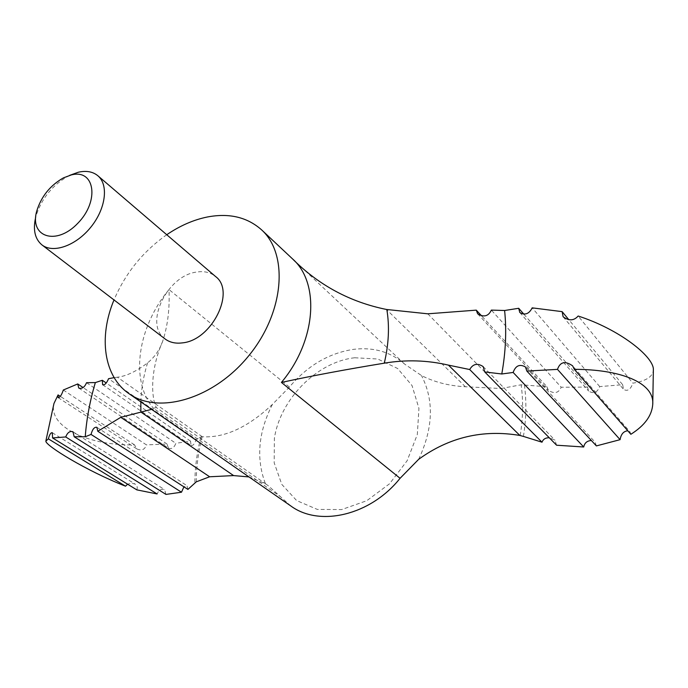 <?xml version="1.0" encoding="UTF-8"?>
<svg xmlns="http://www.w3.org/2000/svg" width="688" height="688" viewBox="0 0 688 688"><rect width="100%" height="100%" fill="white"/><g stroke="black" fill="none" stroke-linecap="round" stroke-linejoin="round"><path stroke-width="0.52" stroke-dasharray="3.44 2.58" d="M427.781 313.814L501.002 388.514L465.398 386.759C449.049 385.882 434.412 382.15 421.495 375.553L404.63 364.098C390.646 351.912 373.687 346.984 353.727 349.323C328.89 353.082 307.45 365.672 289.407 387.077L272.422 404.398C248.076 427.265 224.718 438.05 202.349 436.768L200.896 436.94L196.209 439.58L108.549 378.692M187.919 489.409L186.964 485.651L183.928 486.829M165.963 494.414L164.604 489.658C161.456 488.557 158.954 489.985 157.088 493.95M136.792 489.856C137.763 487.439 137.204 485.522 135.115 484.085L131.425 483.148L127.607 484.197M58.188 397.664L136.921 448.954L134.504 444.852C91.1 446.073 47.928 427.764 53.965 403.478M136.921 448.954C141.651 451.018 144.824 449.668 146.432 444.887L63.313 390.019M78.767 388.066L168.465 448.172L167.021 444.035L146.432 444.887M168.465 448.172C171.819 449.307 174.27 447.682 175.818 443.296L86.55 382.7M102.641 384.738L191.058 445.411L190.559 441.146L175.818 443.296M191.058 445.411C192.95 445.944 194.661 444.009 196.209 439.58M523.869 314.192L587.518 387.077L588.653 391.076C593.598 394.086 597.296 392.59 599.721 386.587L622.674 384.721L568.813 319.696M599.721 386.587L532.168 307.854M587.518 387.077L561.202 387.232L491.352 310.099M501.002 388.514L521.151 384.79L546.934 386.742L481.583 315.878M248.987 476.93L265.465 483.827L267.933 485.461L280.437 496.667L153.458 408.302L156.279 407.485L151.592 409.351M290.809 505.955L280.437 496.667M202.349 436.768L117.381 377.205C126.248 376.198 136.31 371.425 147.559 362.894C154.482 357.304 159.504 350.149 162.635 341.411C167.683 326.095 169.807 308.817 168.999 289.579C137.772 326.912 129.559 380.283 153.458 408.302M69.617 175.371L68.697 175.836C52.443 185.029 41.512 198.54 35.914 216.35L35.664 217.356M165.086 338.952C143.646 324.418 166.866 275.742 196.415 272.095C204.078 270.848 210.468 272.328 215.576 276.533M166.754 234.728C142.975 251.455 125.397 273.196 114.002 299.942M630.862 434.283L629.95 431.789L572.64 365.853M596.384 445.91L595.086 442.152L525.434 366.953M134.504 444.852L60.295 396.357M167.021 444.035L83.085 387.559M190.559 441.146L106.244 382.992M291.97 258.37L404.63 364.098M117.381 377.205L114.139 377.643M653.376 369.121C653.48 376.267 646.643 380.954 632.865 383.173L578.161 316.024M622.674 384.721L623.517 389.331C627.482 391.696 630.595 389.64 632.865 383.173M546.934 386.742L548.336 390.259C554.347 394.138 558.639 393.132 561.202 387.232M556.575 445.213L554.949 440.174L549.273 437.766M200.896 436.94C196.983 452.265 194.971 467.539 194.859 482.77M418.691 459.292C433.251 428.134 434.188 400.218 421.495 375.553M354.698 357.769C317.091 361.793 280.188 399.143 274.366 438.497L274.194 462.861L281.796 484.369L296.64 500.572L317.331 509.412L341.644 509.567L366.756 500.726L389.554 483.767L407.141 460.719L417.324 434.498L418.94 408.38L412.017 385.538L397.664 368.519L377.764 359.007L354.698 357.769M272.422 404.398C258.249 432.236 255.927 458.715 265.465 483.827M289.407 387.077L168.999 289.579M465.398 386.759L386.467 309.462M147.559 362.894C143.525 376.018 141.281 389.012 140.816 401.869M523.422 436.416C526.303 418.493 526.621 401.267 524.394 384.747M520.214 435.521C523.026 417.926 523.336 401.009 521.151 384.79M202.134 436.751C198.307 451.835 196.347 466.868 196.261 481.841M45.847 441.18L45.958 440.518M519.784 312.49L588.653 391.076M36.799 210.846L35.914 216.35M63.494 177.848L68.697 175.836M96.87 427.3L186.964 485.651M72.971 431.772L164.613 489.65M52.322 432.726L135.115 484.085M563.111 316.738L623.517 389.331M477.635 313.788L548.336 390.259M162.635 341.411C149.442 371.486 151.678 398.816 156.245 407.468L267.933 485.461M483.157 366.601L554.949 440.174"/><path stroke-width="1.03" d="M523.422 436.416L519.853 435.452L448.464 365.13L469.698 369.533L542.015 442.203L523.422 436.416M183.928 486.829L181.494 492.221L91.04 434.438C92.441 429.226 94.385 426.844 96.87 427.3L97.799 431.281L187.919 489.409L196.261 481.841L209.634 476.775L120.787 417.315L151.592 409.351M127.607 484.197L125.517 486.192L48.358 438.849C49.562 434.481 50.878 432.434 52.322 432.726L52.563 437.938L136.792 489.856L157.088 493.95L65.721 436.957C67.467 432.528 69.884 430.791 72.971 431.772L74.192 436.768L165.963 494.414L181.494 492.221M48.358 438.849L45.847 441.18C45.546 445.557 86.585 470.979 125.517 486.192M65.721 436.957L52.563 437.938M45.958 440.518L53.965 403.478L58.076 394.903L58.188 397.664C59.873 397.681 61.585 395.127 63.313 390.019L77.727 383.947L78.767 388.066C82.044 389.047 84.641 387.258 86.55 382.7L95.348 382.588C89.965 400.648 86.602 418.717 85.235 436.777L74.192 436.768M523.869 314.192L518.7 308.284L519.784 312.49C524.97 315.508 529.098 313.96 532.168 307.854L562.13 311.638L568.813 319.696M501.784 373.98L484.765 371.95L556.575 445.213L583.725 446.994L513.145 372.457L501.784 373.98C505.732 351.86 506.678 330.704 504.614 310.503L491.352 310.099C488.463 316.299 483.888 317.529 477.635 313.788L476.285 310.142L427.781 313.814L386.467 309.462C350.037 302.066 318.707 285.193 292.46 258.826M504.614 310.503L518.7 308.284M481.583 315.878L476.285 310.142M248.987 476.93L233.602 475.589L209.634 476.775M519.853 435.452C482.856 429.26 449.135 437.215 418.691 459.292L400.072 478.298C370.522 515.467 319.387 527.171 290.809 505.955L129.026 393.691C158.584 415.079 214.192 398.816 249.125 355.3C284.376 312.051 288.668 254.268 261.569 229.835C247.233 217.133 229.156 212.859 207.337 216.995C193.5 219.816 179.972 225.724 166.754 234.728M71.294 174.933L63.494 177.848C50.267 185.347 41.366 196.347 36.799 210.846C29.111 236.956 56.132 246.175 77.778 223.308C99.872 200.922 94.781 168.672 71.294 174.933M35.664 217.356C32.835 229.809 34.925 238.994 41.925 244.894C53.105 253.734 75.912 245.762 90.782 227.221C105.806 208.799 108.842 184.831 97.859 175.75C92.82 171.613 86.292 170.443 78.303 172.232L69.617 175.371M97.859 175.75L215.576 276.533C236.01 291.325 211.852 340.354 182.397 342.873C175.526 343.759 169.755 342.452 165.086 338.952L41.925 244.894M114.002 299.942C98.453 337 103.613 376.388 129.026 393.691M630.862 434.283C644.656 425.58 651.949 415.586 652.749 404.32C654.52 382.218 619.553 369.301 574.308 369.336L630.862 434.283M627.809 430.774C623.569 431.213 620.997 434.171 620.094 439.666L557.486 369.379C560.118 361.836 565.175 360.658 572.648 365.853L574.308 369.336M557.486 369.379L526.853 371.064L596.384 445.91L620.094 439.666M591.37 440.518C587.105 440.767 584.559 442.926 583.725 446.994M513.145 372.457C515.587 365.62 519.689 363.789 525.434 366.953L526.853 371.064M85.235 436.777L91.04 434.438M60.295 396.357L58.076 394.903M83.085 387.559L77.727 383.947M106.244 382.992L102.323 380.292L95.348 382.588M102.323 380.292L102.641 384.738C104.679 385.263 106.649 383.25 108.549 378.692L114.139 377.643M562.13 311.638L563.111 316.738C568.89 321.064 573.904 320.823 578.161 316.024C619.303 329.268 652.981 356.186 653.376 369.121L652.749 404.32M97.799 431.281L120.787 417.315M448.464 365.13C427.3 360.177 405.894 359.523 384.274 363.178C346.528 369.353 312.249 375.768 281.426 382.433C316.377 340.861 320.109 282.88 292.512 258.877L261.569 229.835M549.273 437.766C545.601 437.663 543.185 439.142 542.015 442.203M484.765 371.95L483.157 366.601C477.481 362.86 472.991 363.832 469.698 369.533M233.602 475.589L141.066 412.172M400.072 478.298L281.426 382.433M140.816 401.869L140.885 412.215M384.274 363.178C388.789 344.146 389.64 326.258 386.819 309.497"/></g></svg>

